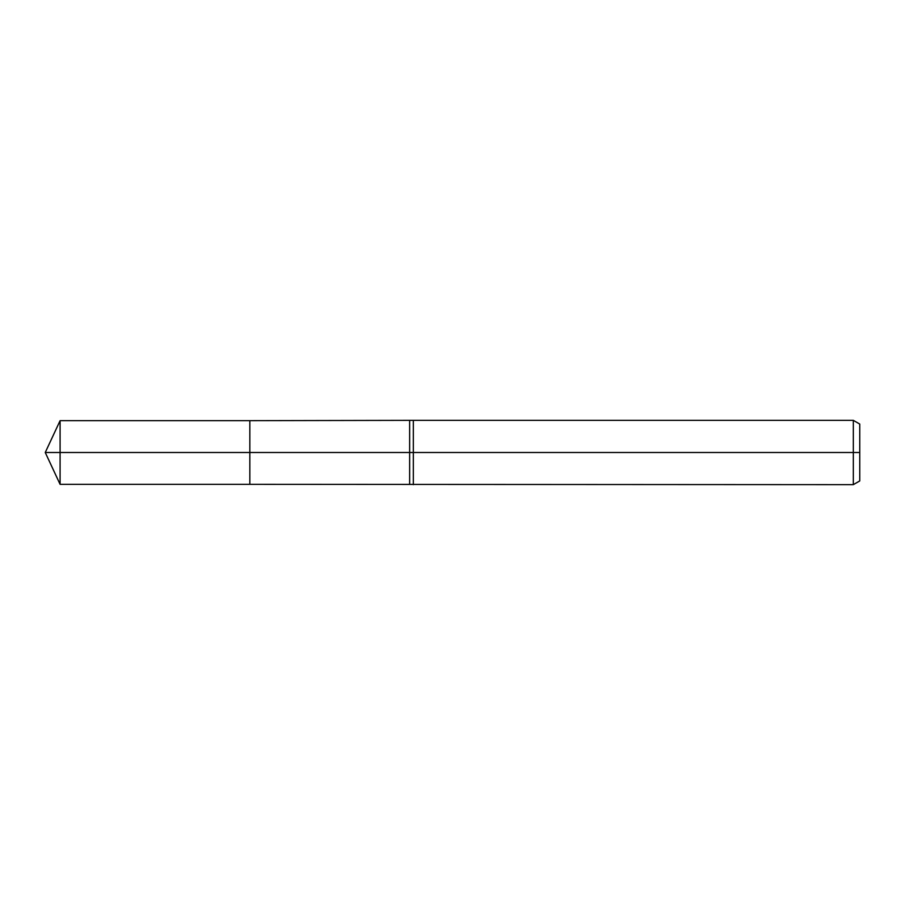 <?xml version="1.0" encoding="UTF-8"?>
<svg xmlns="http://www.w3.org/2000/svg" width="905" height="905" viewBox="0 0 905 905"><rect width="100%" height="100%" fill="white"/><g stroke="black" fill="none" stroke-linecap="round" stroke-linejoin="round"><path stroke-width="1.36" d="M853.325 484.65L853.325 420.35L859.75 424.06L859.75 480.94L853.325 484.65L249.837 484.333L249.837 420.667L60.092 420.667L60.092 452.5L45.25 452.5L60.092 484.333L60.092 452.5L249.837 452.5L45.25 452.5L859.75 452.5M413.325 484.65L413.325 420.35L249.837 420.667L249.837 484.333L60.092 484.333M409.637 484.333L409.637 420.667M853.325 420.35L413.325 420.35M45.25 452.5L60.092 420.667"/></g></svg>
